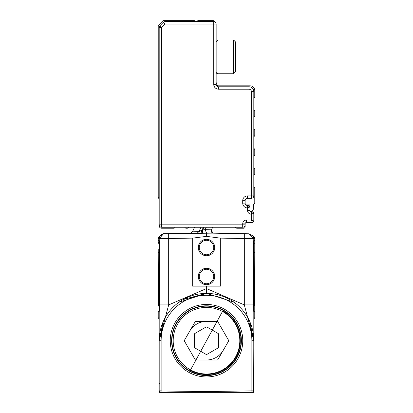 <?xml version="1.0" encoding="UTF-8"?>
<svg xmlns="http://www.w3.org/2000/svg" width="413" height="413" viewBox="0 0 413 413"><rect width="100%" height="100%" fill="white"/><g stroke="black" fill="none" stroke-linecap="round" stroke-linejoin="round"><path stroke-width="0.62" d="M253.654 392.304L253.809 340.699L249.772 321.572L253.809 340.699L253.809 320.493A4.827 4.827 0 0 1 254.775 317.597A4.827 4.827 0 0 0 253.809 320.493A4.827 4.827 0 0 1 254.775 317.597A4.827 4.827 0 0 0 253.809 320.493A4.827 4.827 0 0 1 254.775 317.597L254.775 310.917A4.827 2.612 0 0 0 253.809 312.481L253.809 313.116M160.765 392.35L159.846 392.35M253.634 392.35L161.906 392.35L161.922 390.997L161.127 390.858L160.642 392.35L161.906 392.35M252.235 392.35L253.154 392.35M159.191 320.39L159.191 312.481A4.827 2.612 0 0 0 158.225 310.917L158.225 317.597A4.827 4.827 0 0 1 159.191 320.493A4.827 4.827 0 0 0 158.225 317.597A4.827 4.827 0 0 1 159.191 320.493L159.191 340.699L161.127 340.699L161.127 390.858L159.191 390.858L160.445 392.35L159.366 392.35A1.931 1.931 0 0 1 159.191 391.55L159.191 340.699L163.233 321.572M158.225 310.917L158.225 317.597A4.827 4.827 0 0 1 159.191 320.493A4.827 4.827 0 0 0 158.225 317.597A4.827 4.827 0 0 1 159.191 320.493L159.191 312.223M159.191 312.842L159.191 313.131M183.31 299.466L206.454 293.39M234.026 302.223L206.5 293.39L234.026 302.223M253.809 312.853L253.809 320.493A4.827 4.827 0 0 1 254.775 317.597M253.809 241.378L253.809 238.693M206.5 392.35L206.5 391.55L253.809 390.858L253.783 338.934M253.809 378.514L253.809 383.527L253.809 378.514M253.809 312.465L253.809 312.997M178.974 302.223L206.5 293.39L206.5 286.152L220.33 286.152L220.33 238.12L206.5 236.37L206.5 233.061L206.5 236.37L192.675 238.12L159.191 238.621L159.619 252.358L159.594 304.902L168.68 304.902L159.191 340.699A47.309 47.309 0 0 1 206.5 293.39A47.309 47.309 0 0 1 253.809 340.699L244.32 304.902L253.406 304.902L253.809 312.481M159.191 312.481L159.594 304.902L158.38 304.551L158.231 306.178M158.225 240.82L158.225 237.878L159.981 235.983L163.522 233.82L168.68 233.712L163.935 233.696L159.707 236.355A4.827 4.827 0 0 1 163.935 233.696L196.02 233.133M163.935 233.758L195.808 233.2L163.935 233.758L159.816 236.215A4.827 4.827 0 0 1 163.935 233.758L163.935 233.696A4.827 4.827 0 0 0 159.707 236.36M253.809 390.858L252.555 392.35M158.38 304.551L158.225 252.358L159.619 252.358M158.225 248.972L158.422 303.044L159.619 303.044M163.935 233.794L159.981 235.978L159.191 238.621L163.527 233.82L159.191 238.621A4.827 3.8 0 0 1 158.225 240.903L158.225 243.479L159.191 241.713M199.18 233.051L196.196 233.051L200.919 233.051L202.102 230.506L200.852 233.149L168.68 233.712L211.848 233.144L200.919 233.051L202.324 230.036L200.914 233.051L203.258 233.051M160.864 238.606L168.68 238.538L168.68 304.902L206.5 288.563L244.32 304.902L244.32 238.538L253.809 238.621L253.381 252.358L253.406 304.902L254.62 304.551L254.775 306.178L254.775 252.358L253.381 252.358M254.775 237.878L253.654 236.757L254.775 237.878L253.654 236.757L254.775 237.878L254.775 252.358M254.775 310.917L254.775 306.178M161.127 340.699A45.378 45.378 0 0 1 206.5 295.321A45.378 45.378 0 0 1 251.878 340.699L253.809 340.699L251.878 340.699L251.878 390.858L252.358 392.35M251.078 390.997L251.094 392.35M192.675 238.12L192.675 286.152L206.5 286.152M158.225 237.878L159.981 235.983L158.225 238.89M203.619 227.258L202.102 230.506L202.081 230.041L198.942 231.605L197.316 233.051M200.971 227.258L198.942 231.605L192.422 231.843L194.564 227.258L192.422 231.843L190.279 233.237M159.248 237.888L159.872 236.153M159.594 236.701L159.8 236.282M159.532 236.84L159.196 238.42M211.848 233.144L249.065 233.794L253.024 235.983L253.809 238.621A4.827 3.8 0 0 0 254.775 240.903M254.775 238.884L253.024 235.983L249.065 233.825M212.669 227.258L211.466 229.84L212.643 233.051A2.416 2.416 0 0 1 211.466 229.84L205.158 229.633L206.552 233.051M202.38 229.907L202.447 233.077M203.857 227.258L202.623 229.912L205.158 229.633L206.263 227.258M254.775 243.479A4.827 2.948 0 0 1 253.809 241.713M254.775 248.972L254.62 304.551M249.065 233.794L253.809 238.621M198.297 247.532A8.208 8.208 0 0 1 206.5 239.323A8.208 8.208 0 0 1 214.708 247.532A8.208 8.208 0 0 1 202.396 254.64A8.208 8.208 0 0 1 198.297 247.532M214.708 276.493A8.208 8.208 0 0 1 206.5 284.702A8.208 8.208 0 0 1 198.297 276.493A8.208 8.208 0 0 1 210.604 269.39A8.208 8.208 0 0 1 214.708 276.493M196.196 233.051L206.572 233.051M159.981 235.983A4.827 4.827 0 0 1 159.351 236.757A4.827 4.827 0 0 0 159.981 235.983L159.981 235.983M205.297 233.051L206.495 233.051M220.33 238.12L244.32 238.538L244.32 233.712L212.938 233.164M253.654 236.757L253.37 236.453M217.501 233.242L212.081 233.051L217.501 233.242A1.451 1.451 0 0 1 216.81 233.051L217.501 233.242A1.451 1.451 0 0 1 216.81 233.051L216.18 233.051M207.249 233.051L212.081 233.051M213.743 247.532A7.243 7.243 0 0 0 206.5 240.289A7.243 7.243 0 0 0 202.881 253.804A7.243 7.243 0 0 0 213.743 247.532M199.262 276.493A7.243 7.243 0 0 0 206.5 283.736A7.243 7.243 0 0 0 210.119 270.226A7.243 7.243 0 0 0 199.262 276.493M214.332 233.051L216.366 233.051L214.332 233.051M211.828 233.051L213.666 233.051M206.5 321.391A19.308 19.308 0 0 0 189.779 331.045M206.5 360.007A19.308 19.308 0 0 0 223.221 350.353M222.7 311.046A33.789 33.789 0 0 1 236.153 356.899A33.789 33.789 0 0 1 190.3 370.353L222.7 311.046M222.468 311.469A33.308 33.308 0 0 1 235.73 356.667A33.308 33.308 0 0 1 190.532 369.929A33.308 33.308 0 0 1 177.27 324.732A33.308 33.308 0 0 1 222.468 311.469M195.075 321.872L184.482 340.214A0.965 0.965 0 0 0 184.482 341.179L195.075 359.527A0.965 0.965 0 0 0 195.912 360.007L217.093 360.007A0.965 0.965 0 0 0 217.93 359.527L228.518 341.179A0.965 0.965 0 0 0 228.518 340.214L217.93 321.872A0.965 0.965 0 0 0 217.093 321.391L195.912 321.391A0.965 0.965 0 0 0 195.075 321.872M206.985 327.039A0.965 0.965 0 0 0 206.02 327.039L194.915 333.451A0.965 0.965 0 0 0 194.43 334.287L194.43 347.106A0.965 0.965 0 0 0 194.915 347.942L206.02 354.354A0.965 0.965 0 0 0 206.985 354.354L218.085 347.942A0.965 0.965 0 0 0 218.57 347.106L218.57 334.287A0.965 0.965 0 0 0 218.085 333.451L206.985 327.039M214.677 21.806A1.451 1.451 0 0 0 213.258 20.65L198.297 20.65A1.451 1.451 0 0 0 196.929 21.615M235.549 227.258A1.451 1.451 0 0 0 236.912 228.224L243.67 228.224A1.451 1.451 0 0 0 245.121 226.773L245.121 224.842A2.416 2.416 0 0 1 242.705 227.258L242.705 223.877L245.121 223.877A1.451 1.451 0 0 1 246.566 222.431A1.451 1.451 0 0 0 245.121 223.877L245.121 224.842A2.416 2.416 0 0 1 242.705 227.258L161.607 227.258A2.416 2.416 0 0 1 159.191 224.842L159.191 27.444A2.416 2.416 0 0 1 159.898 25.735L163.316 22.323A2.416 2.416 0 0 1 165.019 21.615L213.743 21.615A2.416 2.416 0 0 1 216.154 24.031L216.154 84.371L213.743 84.371A4.827 4.827 0 0 0 218.57 89.198L248.982 89.198A2.416 2.416 0 0 1 251.393 91.609L251.393 195.881L247.532 195.881A4.827 4.827 0 0 0 242.705 200.708L242.705 203.119A4.827 4.827 0 0 0 247.532 207.951L249.948 206.985A1.451 1.451 0 0 0 248.497 205.535L247.532 205.535A2.416 2.416 0 0 1 245.121 203.119L242.705 203.119M242.705 223.877A3.862 3.862 0 0 1 246.566 220.015L246.566 222.431L252.358 222.431L253.809 220.981L253.809 213.258L253.809 220.981A1.451 1.451 0 0 1 252.358 222.431L251.393 220.015L253.809 220.981M249.06 205.648A1.451 1.451 0 0 1 249.834 206.417M253.696 221.544A1.451 1.451 0 0 1 252.921 222.318M252.777 211.869L252.921 211.926A1.451 1.451 0 0 1 253.696 212.695L253.809 213.258L252.358 211.812A1.451 1.451 0 0 1 253.809 213.258L251.393 214.223L252.358 211.812L251.393 211.812A1.451 1.451 0 0 1 249.948 210.362L249.948 206.985L248.497 205.535L247.532 205.535L247.532 207.951L248.497 205.535M251.393 91.609L253.809 91.609A4.827 4.827 0 0 0 248.982 86.782L218.57 86.782A2.416 2.416 0 0 1 216.154 84.371M253.809 91.609L253.809 195.881A2.416 2.416 0 0 1 251.393 198.292L247.532 198.292L247.532 195.881M245.121 203.119L245.121 200.708A2.416 2.416 0 0 1 247.532 198.292M216.154 41.889L218.085 39.958L218.085 73.751L233.531 73.751L233.531 73.024M253.809 187.192A1.208 1.208 0 0 1 254.775 188.374L254.775 202.638A1.451 1.451 0 0 1 253.324 204.084L253.324 208.916A2.416 2.416 0 0 1 250.237 211.229A1.451 1.451 0 0 1 249.948 210.362L247.532 210.362L247.532 207.951M245.322 204.084L249.948 204.084L249.948 206.701A2.416 2.416 0 0 0 249.922 206.712M251.393 198.292A2.416 2.416 0 0 0 253.809 195.881L251.393 195.881L251.393 198.292A2.416 2.416 0 0 0 253.809 195.881M216.639 85.816L249.948 85.816A4.827 4.827 0 0 1 254.775 90.643L254.775 96.704A1.208 1.208 0 0 1 253.809 97.886M233.531 42.028L233.531 73.751L235.467 71.821L235.467 41.889L233.531 39.958L233.531 42.028M218.085 85.816A4.827 4.827 0 0 1 216.154 81.955M253.809 129.264A1.208 1.208 0 0 1 254.775 130.446L254.775 135.325A1.208 1.208 0 0 1 253.809 136.507M253.809 148.572A1.208 1.208 0 0 1 254.775 149.754L254.775 154.632A1.208 1.208 0 0 1 253.809 155.815M253.809 167.879A1.208 1.208 0 0 1 254.775 169.067L254.775 173.94A1.208 1.208 0 0 1 253.809 175.122M253.809 109.956A1.208 1.208 0 0 1 254.775 111.138L254.775 116.012A1.208 1.208 0 0 1 253.809 117.194M235.467 71.175L235.467 71.821L233.531 73.751M195.395 21.615L194.43 20.65L163.058 20.65L158.225 25.477L158.225 196.846A2.416 2.416 0 0 0 159.191 198.777M242.705 227.258A2.416 2.416 0 0 0 245.121 224.842L161.607 224.842L161.607 227.258A2.416 2.416 0 0 1 159.191 224.842L159.191 225.808A2.416 2.416 0 0 0 161.607 228.224L173.718 228.224A1.451 1.451 0 0 0 175.081 227.258M189.123 227.258A2.416 2.416 0 0 1 187.192 228.224L186.186 228.224A1.451 1.451 0 0 1 184.823 227.258M251.393 211.812L251.393 220.015L246.566 220.015M160.853 391.694L161.039 391.111M159.191 383.527L159.759 383.563M253.809 340.699A47.309 47.309 0 0 0 206.5 293.39A47.309 47.309 0 0 0 159.191 340.699M206.5 391.55L161.922 390.997M177.585 362.562A36.251 36.251 0 0 0 233.954 364.374A36.251 36.251 0 0 0 223.882 308.883A36.251 36.251 0 0 0 177.585 362.562M178.669 361.742A34.893 34.893 0 0 0 232.922 363.486A34.893 34.893 0 0 0 223.226 310.075A34.893 34.893 0 0 0 178.669 361.742M168.68 233.712L168.68 238.538M211.466 229.84A2.416 2.416 0 0 0 212.643 233.051M254.775 303.044L253.381 303.044M223.175 310.178A34.78 34.78 0 0 0 175.979 324.024A34.78 34.78 0 0 0 189.825 371.22A34.78 34.78 0 0 0 237.021 357.374A34.78 34.78 0 0 0 223.175 310.178M203.377 227.258L202.081 230.041M189.866 371.142A34.692 34.692 0 0 1 176.057 324.066A34.692 34.692 0 0 1 223.134 310.256A34.692 34.692 0 0 1 236.943 357.328A34.692 34.692 0 0 1 189.866 371.142M223.066 310.375A34.553 34.553 0 0 0 176.181 324.133A34.553 34.553 0 0 0 202.478 375.014A34.553 34.553 0 0 0 223.066 310.375M159.191 224.842L161.607 224.842L161.607 27.444L159.191 27.444A2.416 2.416 0 0 1 159.898 25.735L161.607 27.444L165.019 24.031L213.743 24.031L213.743 84.371M163.316 22.323A2.416 2.416 0 0 1 165.019 21.615L165.019 24.031L163.316 22.323M213.743 21.615A2.416 2.416 0 0 1 216.154 24.031L213.743 24.031L213.743 21.615M251.393 214.223A3.862 3.862 0 0 1 247.532 210.362M218.57 86.782L218.57 89.198M248.982 86.782L248.982 89.198M245.121 200.708L242.705 200.708M216.154 71.821L218.085 73.751L216.154 73.751M216.154 39.958L233.531 39.958L235.467 41.889M252.735 211.859L252.358 211.812"/></g></svg>
